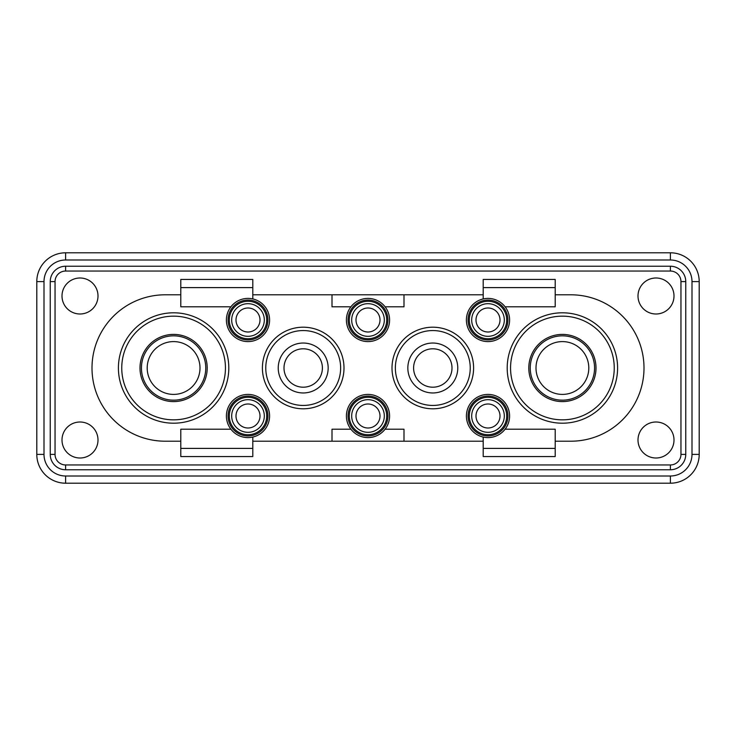 <?xml version="1.0" encoding="UTF-8"?>
<svg xmlns="http://www.w3.org/2000/svg" width="736" height="736" viewBox="0 0 736 736"><rect width="100%" height="100%" fill="white"/><g stroke="black" fill="none" stroke-linecap="round" stroke-linejoin="round"><path stroke-width="1.1" d="M468.078 415.996A19.927 19.927 0 0 0 487.996 435.924A19.927 19.927 0 0 0 507.923 415.996A19.927 19.927 0 0 0 487.996 396.078A19.927 19.927 0 0 0 468.078 415.996M469.283 415.996A18.722 18.722 0 0 0 487.996 434.718A18.722 18.722 0 0 0 506.718 415.996A18.722 18.722 0 0 0 487.996 397.284A18.722 18.722 0 0 0 469.283 415.996M504.316 415.996A16.321 16.321 0 0 0 487.996 399.676A16.321 16.321 0 0 0 471.684 415.996A16.321 16.321 0 0 0 487.996 432.317A16.321 16.321 0 0 0 504.316 415.996M475.999 415.996A11.997 11.997 0 0 0 487.996 428.002A11.997 11.997 0 0 0 500.002 415.996A11.997 11.997 0 0 0 487.996 404A11.997 11.997 0 0 0 475.999 415.996M468.078 320.004A19.927 19.927 0 0 0 487.996 339.922A19.927 19.927 0 0 0 507.923 320.004A19.927 19.927 0 0 0 487.996 300.076A19.927 19.927 0 0 0 468.078 320.004M469.283 320.004A18.722 18.722 0 0 0 487.996 338.716A18.722 18.722 0 0 0 506.718 320.004A18.722 18.722 0 0 0 487.996 301.282A18.722 18.722 0 0 0 469.283 320.004M504.316 320.004A16.321 16.321 0 0 0 487.996 303.683A16.321 16.321 0 0 0 471.684 320.004A16.321 16.321 0 0 0 487.996 336.324A16.321 16.321 0 0 0 504.316 320.004M475.999 320.004A11.997 11.997 0 0 0 487.996 332A11.997 11.997 0 0 0 500.002 320.004A11.997 11.997 0 0 0 487.996 307.998A11.997 11.997 0 0 0 475.999 320.004M348.073 415.996A19.927 19.927 0 0 0 368 435.924A19.927 19.927 0 0 0 387.927 415.996A19.927 19.927 0 0 0 368 396.078A19.927 19.927 0 0 0 348.073 415.996M349.278 415.996A18.722 18.722 0 0 0 368 434.718A18.722 18.722 0 0 0 386.722 415.996A18.722 18.722 0 0 0 368 397.284A18.722 18.722 0 0 0 349.278 415.996M384.321 415.996A16.321 16.321 0 0 0 368 399.676A16.321 16.321 0 0 0 351.679 415.996A16.321 16.321 0 0 0 368 432.317A16.321 16.321 0 0 0 384.321 415.996M356.003 415.996A11.997 11.997 0 0 0 368 428.002A11.997 11.997 0 0 0 379.997 415.996A11.997 11.997 0 0 0 368 404A11.997 11.997 0 0 0 356.003 415.996M348.073 320.004A19.927 19.927 0 0 0 368 339.922A19.927 19.927 0 0 0 387.927 320.004A19.927 19.927 0 0 0 368 300.076A19.927 19.927 0 0 0 348.073 320.004M349.278 320.004A18.722 18.722 0 0 0 368 338.716A18.722 18.722 0 0 0 386.722 320.004A18.722 18.722 0 0 0 368 301.282A18.722 18.722 0 0 0 349.278 320.004M384.321 320.004A16.321 16.321 0 0 0 368 303.683A16.321 16.321 0 0 0 351.679 320.004A16.321 16.321 0 0 0 368 336.324A16.321 16.321 0 0 0 384.321 320.004M356.003 320.004A11.997 11.997 0 0 0 368 332A11.997 11.997 0 0 0 379.997 320.004A11.997 11.997 0 0 0 368 307.998A11.997 11.997 0 0 0 356.003 320.004M228.077 415.996A19.927 19.927 0 0 0 248.004 435.924A19.927 19.927 0 0 0 267.922 415.996A19.927 19.927 0 0 0 248.004 396.078A19.927 19.927 0 0 0 228.077 415.996M229.282 415.996A18.722 18.722 0 0 0 248.004 434.718A18.722 18.722 0 0 0 266.717 415.996A18.722 18.722 0 0 0 248.004 397.284A18.722 18.722 0 0 0 229.282 415.996M264.316 415.996A16.321 16.321 0 0 0 248.004 399.676A16.321 16.321 0 0 0 231.684 415.996A16.321 16.321 0 0 0 248.004 432.317A16.321 16.321 0 0 0 264.316 415.996M235.998 415.996A11.997 11.997 0 0 0 248.004 428.002A11.997 11.997 0 0 0 260.001 415.996A11.997 11.997 0 0 0 248.004 404A11.997 11.997 0 0 0 235.998 415.996M332 294.796L332 306.802L350.906 306.802A21.602 21.602 0 0 0 368 341.596A21.602 21.602 0 0 0 385.094 306.802L404 306.802L404 294.796L252.798 294.796M385.094 429.198A21.602 21.602 0 0 0 368 394.404A21.602 21.602 0 0 0 350.906 429.198A21.602 21.602 0 0 0 385.094 429.198L404 429.198L404 441.204L483.202 441.204M466.403 320.004A21.602 21.602 0 0 0 487.996 341.596A21.602 21.602 0 0 0 505.098 306.802L555.202 306.802L555.202 279.441L483.202 279.441L483.202 298.936A21.602 21.602 0 0 0 466.403 320.004M505.098 429.198A21.602 21.602 0 0 0 487.996 394.404A21.602 21.602 0 0 0 483.202 437.064A21.602 21.602 0 0 0 505.098 429.198L555.202 429.198L555.202 456.559L483.202 456.559L483.202 437.064M252.798 437.064A21.602 21.602 0 0 0 248.004 394.404A21.602 21.602 0 0 0 230.902 429.198A21.602 21.602 0 0 0 252.798 437.064L252.798 456.559L180.798 456.559L180.798 448.399L252.798 448.399M228.077 320.004A19.927 19.927 0 0 0 248.004 339.922A19.927 19.927 0 0 0 267.922 320.004A19.927 19.927 0 0 0 248.004 300.076A19.927 19.927 0 0 0 228.077 320.004M229.282 320.004A18.722 18.722 0 0 0 248.004 338.716A18.722 18.722 0 0 0 266.717 320.004A18.722 18.722 0 0 0 248.004 301.282A18.722 18.722 0 0 0 229.282 320.004M264.316 320.004A16.321 16.321 0 0 0 248.004 303.683A16.321 16.321 0 0 0 231.684 320.004A16.321 16.321 0 0 0 248.004 336.324A16.321 16.321 0 0 0 264.316 320.004M235.998 320.004A11.997 11.997 0 0 0 248.004 332A11.997 11.997 0 0 0 260.001 320.004A11.997 11.997 0 0 0 248.004 307.998A11.997 11.997 0 0 0 235.998 320.004M180.798 287.601L180.798 306.802L230.902 306.802A21.602 21.602 0 0 0 248.004 341.596A21.602 21.602 0 0 0 252.798 298.936L252.798 279.441L180.798 279.441L180.798 287.601L252.798 287.601M413.604 368A19.2 19.2 0 0 1 432.796 348.8A19.2 19.2 0 0 1 451.996 368A19.2 19.2 0 0 1 432.796 387.2A19.2 19.2 0 0 1 413.604 368M457.764 368A24.96 24.96 0 0 1 432.796 392.96A24.96 24.96 0 0 1 407.836 368A24.96 24.96 0 0 1 432.796 343.04A24.96 24.96 0 0 1 457.764 368M470.24 368A37.444 37.444 0 0 0 432.796 330.556A37.444 37.444 0 0 0 395.361 368A37.444 37.444 0 0 0 432.796 405.444A37.444 37.444 0 0 0 470.24 368M284.004 368A19.2 19.2 0 0 0 303.204 387.2A19.2 19.2 0 0 0 322.396 368A19.2 19.2 0 0 0 303.204 348.8A19.2 19.2 0 0 0 284.004 368M328.164 368A24.96 24.96 0 0 0 303.204 343.04A24.96 24.96 0 0 0 278.236 368A24.96 24.96 0 0 0 303.204 392.96A24.96 24.96 0 0 0 328.164 368M265.76 368A37.444 37.444 0 0 0 303.204 405.444A37.444 37.444 0 0 0 340.639 368A37.444 37.444 0 0 0 303.204 330.556A37.444 37.444 0 0 0 265.76 368M147.2 368A26.404 26.404 0 0 1 173.604 341.596A26.404 26.404 0 0 1 199.999 368A26.404 26.404 0 0 1 173.604 394.404A26.404 26.404 0 0 1 147.2 368M205.758 368A32.163 32.163 0 0 1 173.604 400.163A32.163 32.163 0 0 1 141.441 368A32.163 32.163 0 0 1 173.604 335.837A32.163 32.163 0 0 1 205.758 368M225.446 368A51.842 51.842 0 0 0 173.604 316.158A51.842 51.842 0 0 0 121.753 368A51.842 51.842 0 0 0 173.604 419.842A51.842 51.842 0 0 0 225.446 368M536.001 368A26.404 26.404 0 0 0 562.396 394.404A26.404 26.404 0 0 0 588.8 368A26.404 26.404 0 0 0 562.396 341.596A26.404 26.404 0 0 0 536.001 368M594.559 368A32.163 32.163 0 0 0 562.396 335.837A32.163 32.163 0 0 0 530.242 368A32.163 32.163 0 0 0 562.396 400.163A32.163 32.163 0 0 0 594.559 368M510.554 368A51.842 51.842 0 0 0 562.396 419.842A51.842 51.842 0 0 0 614.247 368A51.842 51.842 0 0 0 562.396 316.158A51.842 51.842 0 0 0 510.554 368M473.598 368A40.802 40.802 0 0 0 432.796 327.198A40.802 40.802 0 0 0 392.003 368A40.802 40.802 0 0 0 432.796 408.802A40.802 40.802 0 0 0 473.598 368M262.402 368A40.802 40.802 0 0 0 303.204 408.802A40.802 40.802 0 0 0 343.997 368A40.802 40.802 0 0 0 303.204 327.198A40.802 40.802 0 0 0 262.402 368M228.804 368A55.2 55.2 0 0 0 173.604 312.8A55.2 55.2 0 0 0 118.404 368A55.2 55.2 0 0 0 173.604 423.2A55.2 55.2 0 0 0 228.804 368M507.196 368A55.2 55.2 0 0 0 562.396 423.2A55.2 55.2 0 0 0 617.596 368A55.2 55.2 0 0 0 562.396 312.8A55.2 55.2 0 0 0 507.196 368M180.798 294.796L165.204 294.796A73.204 73.204 0 0 0 92 368A73.204 73.204 0 0 0 165.204 441.204L180.798 441.204M61.999 439.999A18.004 18.004 0 0 0 80.003 458.004A18.004 18.004 0 0 0 97.998 439.999A18.004 18.004 0 0 0 80.003 422.004A18.004 18.004 0 0 0 61.999 439.999M638.002 439.999A18.004 18.004 0 0 0 655.997 458.004A18.004 18.004 0 0 0 674.001 439.999A18.004 18.004 0 0 0 655.997 422.004A18.004 18.004 0 0 0 638.002 439.999M61.999 296.001A18.004 18.004 0 0 0 80.003 313.996A18.004 18.004 0 0 0 97.998 296.001A18.004 18.004 0 0 0 80.003 277.996A18.004 18.004 0 0 0 61.999 296.001M638.002 296.001A18.004 18.004 0 0 0 655.997 313.996A18.004 18.004 0 0 0 674.001 296.001A18.004 18.004 0 0 0 655.997 277.996A18.004 18.004 0 0 0 638.002 296.001M252.798 441.204L332 441.204L332 429.198L350.906 429.198M180.798 448.399L180.798 429.198L230.902 429.198M555.202 441.204L570.796 441.204A73.204 73.204 0 0 0 644 368A73.204 73.204 0 0 0 570.796 294.796L555.202 294.796M483.202 294.796L404 294.796M670.404 271.041L65.596 271.041A10.562 10.562 0 0 0 55.044 281.603L55.044 454.397A10.562 10.562 0 0 0 65.596 464.959L670.404 464.959A10.562 10.562 0 0 0 680.956 454.397L680.956 281.603A10.562 10.562 0 0 0 670.404 271.041L670.404 266.239A15.364 15.364 0 0 1 685.759 281.603L685.759 454.397A15.364 15.364 0 0 1 670.404 469.761L65.596 469.761A15.364 15.364 0 0 1 50.241 454.397L50.241 281.603A15.364 15.364 0 0 1 65.596 266.239L670.404 266.239M670.404 260.001L65.596 260.001A21.602 21.602 0 0 0 44.004 281.603L44.004 454.397A21.602 21.602 0 0 0 65.596 475.999L670.404 475.999A21.602 21.602 0 0 0 691.996 454.397L691.996 281.603A21.602 21.602 0 0 0 670.404 260.001L670.404 252.798L65.596 252.798L65.596 260.001M670.404 252.798A28.796 28.796 0 0 1 699.2 281.603L699.2 454.397A28.796 28.796 0 0 1 670.404 483.202L65.596 483.202A28.796 28.796 0 0 1 36.8 454.397L36.8 281.603A28.796 28.796 0 0 1 65.596 252.798M404 441.204L332 441.204M483.202 287.601L555.202 287.601M483.202 298.936A21.602 21.602 0 0 1 505.098 306.802M483.202 448.399L555.202 448.399M350.906 306.802A21.602 21.602 0 0 1 385.094 306.802M230.902 306.802A21.602 21.602 0 0 1 252.798 298.936M139.996 368A33.598 33.598 0 0 1 173.604 334.402A33.598 33.598 0 0 1 207.202 368A33.598 33.598 0 0 1 173.604 401.598A33.598 33.598 0 0 1 139.996 368M528.798 368A33.598 33.598 0 0 0 562.396 401.598A33.598 33.598 0 0 0 596.004 368A33.598 33.598 0 0 0 562.396 334.402A33.598 33.598 0 0 0 528.798 368M36.8 281.603L44.004 281.603M36.8 454.397L44.004 454.397M65.596 483.202L65.596 475.999M670.404 483.202L670.404 475.999M699.2 454.397L691.996 454.397M699.2 281.603L691.996 281.603M65.596 266.239L65.596 271.041M50.241 281.603L55.044 281.603M50.241 454.397L55.044 454.397M65.596 469.761L65.596 464.959M670.404 469.761L670.404 464.959M685.759 454.397L680.956 454.397M685.759 281.603L680.956 281.603"/></g></svg>
